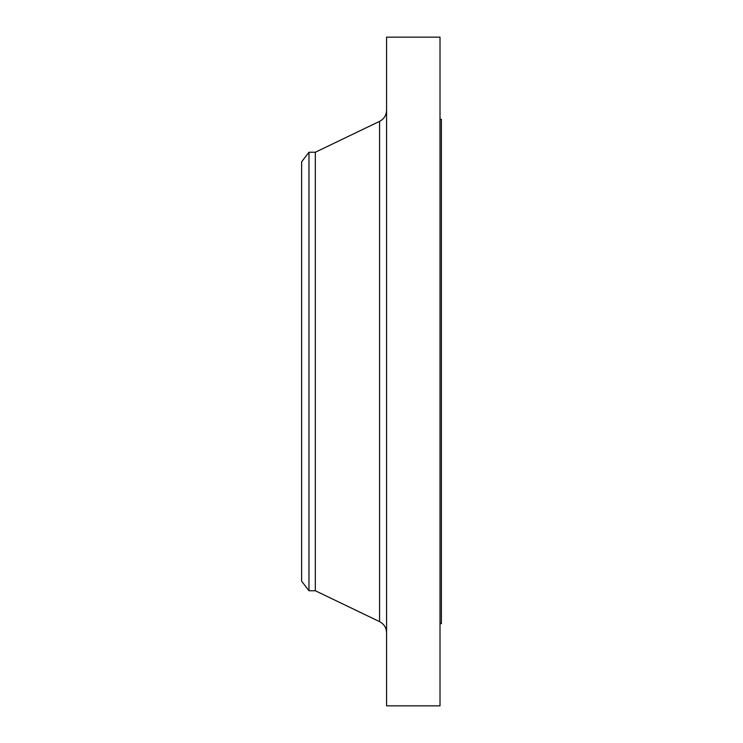 <?xml version="1.0" encoding="UTF-8"?>
<svg xmlns="http://www.w3.org/2000/svg" width="743" height="743" viewBox="0 0 743 743"><rect width="100%" height="100%" fill="white"/><g stroke="black" fill="none" stroke-linecap="round" stroke-linejoin="round"><path stroke-width="1.11" d="M308.977 590.75L308.977 152.25L301.612 161.844L301.612 581.156L308.977 590.75L315.32 590.75L379.58 621.64L379.58 121.36C384.038 118.991 386.369 115.286 386.574 110.243M308.977 152.25L315.32 152.25L315.32 590.75M386.574 371.5L386.574 705.85L440.014 705.85L440.014 37.15L386.574 37.15L386.574 371.5M440.014 119.363L441.388 119.363L441.388 623.637L440.014 623.637M315.32 152.25L379.58 121.36M379.58 621.64C384.038 624.009 386.369 627.714 386.574 632.757"/></g></svg>
